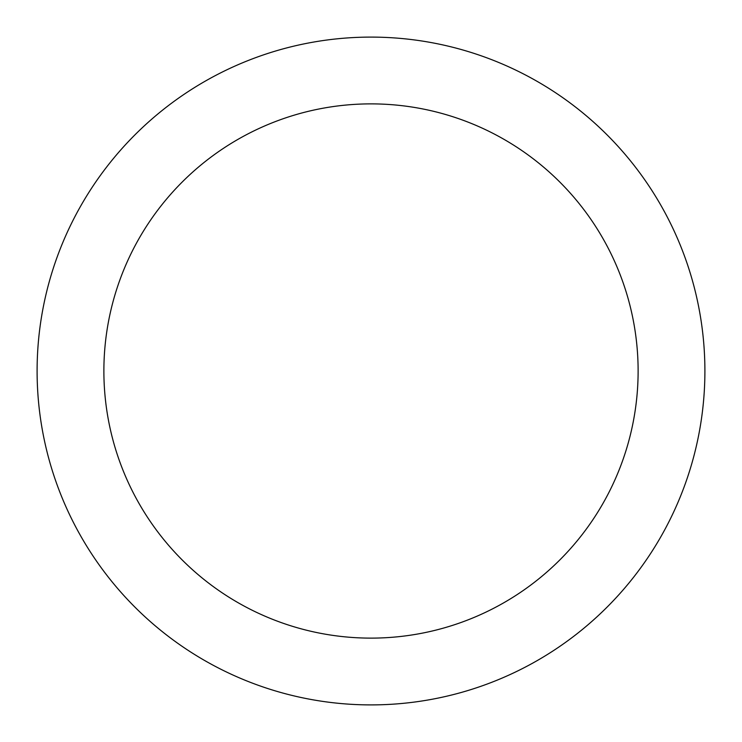 <?xml version="1.0" encoding="UTF-8"?>
<svg xmlns="http://www.w3.org/2000/svg" width="742" height="742" viewBox="0 0 742 742"><rect width="100%" height="100%" fill="white"/><g stroke="black" fill="none" stroke-linecap="round" stroke-linejoin="round"><path stroke-width="1.11" d="M371 37.1A333.9 333.9 0 0 1 704.9 371A333.9 333.9 0 0 1 371 704.9A333.9 333.9 0 0 1 37.1 371A333.9 333.9 0 0 1 371 37.1M371 638.12A267.12 267.12 0 0 1 103.88 371A267.12 267.12 0 0 1 371 103.88A267.12 267.12 0 0 1 638.12 371A267.12 267.12 0 0 1 371 638.12"/></g></svg>
